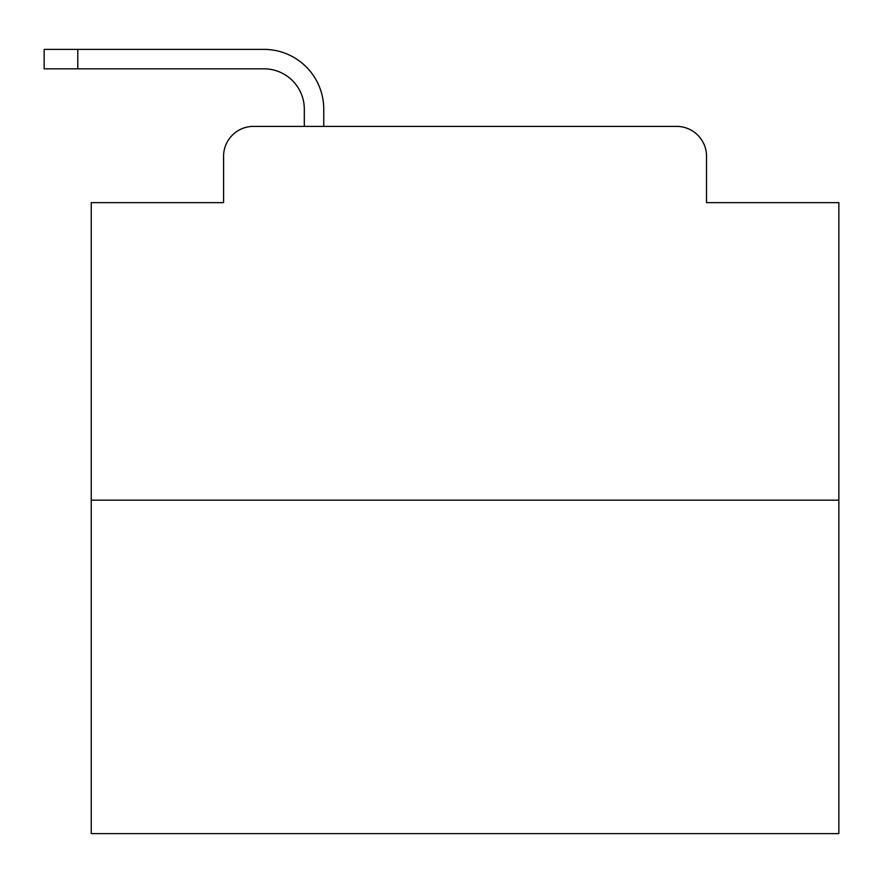 <?xml version="1.0" encoding="UTF-8"?>
<svg xmlns="http://www.w3.org/2000/svg" width="883" height="883" viewBox="0 0 883 883"><rect width="100%" height="100%" fill="white"/><g stroke="black" fill="none" stroke-linecap="round" stroke-linejoin="round"><path stroke-width="1.32" d="M223.576 156.291L223.576 202.637L223.576 156.291A29.901 29.901 0 0 1 253.476 126.39L304.315 126.39L304.315 109.194A40.375 40.375 0 0 0 263.94 68.819L44.15 68.819L44.15 49.382L263.94 49.382A59.812 59.812 0 0 1 323.752 109.194L323.752 126.39L348.421 126.39M838.85 500.186L91.247 500.186L91.247 833.618L838.85 833.618L838.85 202.637L706.521 202.637L706.521 156.291A29.901 29.901 0 0 0 676.621 126.39L253.476 126.39M91.247 500.186L91.247 202.637L223.576 202.637M581.676 126.39L676.621 126.39M706.521 202.637L706.521 156.291M304.315 109.194A40.375 40.375 0 0 0 263.94 68.819A40.375 40.375 0 0 1 304.315 109.194A40.375 40.375 0 0 0 263.94 68.819A40.375 40.375 0 0 1 304.315 109.194A40.375 40.375 0 0 0 263.94 68.819A40.375 40.375 0 0 1 304.315 109.194A40.375 40.375 0 0 0 263.94 68.819A40.375 40.375 0 0 1 304.315 109.194A40.375 40.375 0 0 0 263.94 68.819A40.375 40.375 0 0 1 304.315 109.194A40.375 40.375 0 0 0 263.94 68.819A40.375 40.375 0 0 1 304.315 109.194A40.375 40.375 0 0 0 263.94 68.819A40.375 40.375 0 0 1 304.315 109.194A40.375 40.375 0 0 0 263.94 68.819A40.375 40.375 0 0 1 304.315 109.194A40.375 40.375 0 0 0 263.94 68.819A40.375 40.375 0 0 1 304.315 109.194A40.375 40.375 0 0 0 263.94 68.819A40.375 40.375 0 0 1 304.315 109.194A40.375 40.375 0 0 0 263.94 68.819A40.375 40.375 0 0 1 304.315 109.194A40.375 40.375 0 0 0 263.94 68.819A40.375 40.375 0 0 1 304.315 109.194A40.375 40.375 0 0 0 263.94 68.819M77.792 68.819L77.792 49.382L263.94 49.382"/></g></svg>
